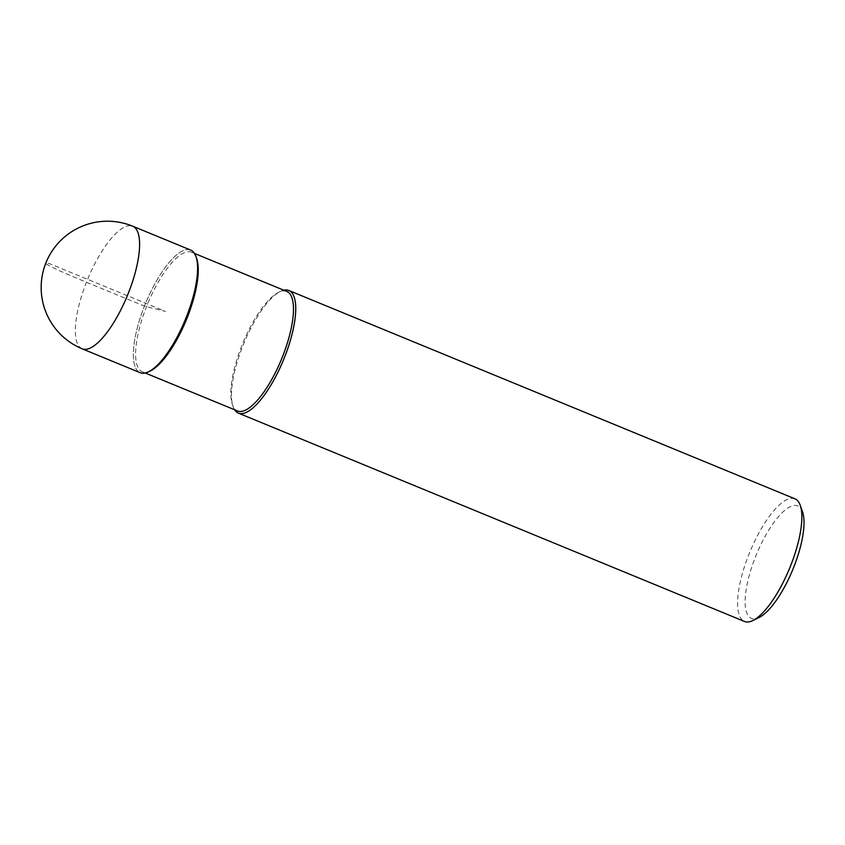 <?xml version="1.0" encoding="UTF-8"?>
<svg xmlns="http://www.w3.org/2000/svg" width="845" height="845" viewBox="0 0 845 845"><rect width="100%" height="100%" fill="white"/><g stroke="black" fill="none" stroke-linecap="round" stroke-linejoin="round"><path stroke-width="0.63" stroke-dasharray="4.22 3.17" d="M190.716 250.088A66.311 21.474 -67.6 0 0 189.755 249.771A66.311 21.474 -67.6 0 0 145.034 304.675A66.311 21.474 -67.6 0 0 140.238 372.719M150.431 370.902A64.653 20.945 112.4 0 1 143.259 372.096A64.653 20.945 112.4 0 1 142.319 371.779A64.653 20.945 112.4 0 1 146.988 305.446A64.653 20.945 112.4 0 1 190.6 251.916A64.653 20.945 112.4 0 1 191.54 252.222A64.653 20.945 112.4 0 1 196.684 258.559M139.33 372.265A66.311 21.474 112.4 0 1 145.615 303.228A66.311 21.474 112.4 0 1 189.755 249.771M286.772 291.419A64.653 20.945 -67.6 0 0 285.832 291.113A64.653 20.945 -67.6 0 0 278.649 292.307A64.653 20.945 -67.6 0 0 242.8 343.228A64.653 20.945 -67.6 0 0 232.407 404.639A64.653 20.945 -67.6 0 0 237.551 410.987M234.583 409.762A66.311 21.474 112.4 0 1 233.093 406.614A66.311 21.474 112.4 0 1 243.751 343.63A66.311 21.474 112.4 0 1 280.529 291.398A66.311 21.474 112.4 0 1 283.804 290.205M794.976 498.835A66.311 21.474 -67.6 0 0 794.015 498.518A66.311 21.474 -67.6 0 0 749.283 553.422A66.311 21.474 -67.6 0 0 744.487 621.466M802.539 511.901A60.777 19.688 -67.6 0 0 796.824 505.648A60.777 19.688 -67.6 0 0 755.293 557.309A60.777 19.688 -67.6 0 0 752.314 618.635A60.777 19.688 -67.6 0 0 759.063 617.515M86.444 282.251L144.453 306.122L165.483 311.404L49.464 263.64A66.311 2.957 -158.5 0 0 86.444 282.251M82.229 348.837A66.311 21.474 112.4 0 1 87.024 280.793A66.311 21.474 112.4 0 1 131.746 225.89A66.311 21.474 112.4 0 1 132.707 226.206M145.277 373.004L142.319 371.779M194.498 253.437L191.54 252.222M232.407 404.639L233.093 406.614M278.649 292.307L280.529 291.398"/><path stroke-width="1.27" d="M189.755 249.771A66.311 21.474 112.4 0 1 195.998 256.595A66.311 21.474 112.4 0 1 185.34 319.579A66.311 21.474 112.4 0 1 148.562 371.811A66.311 21.474 112.4 0 1 141.2 373.036A66.311 21.474 -67.6 0 0 185.932 318.132A66.311 21.474 -67.6 0 0 190.716 250.088L132.707 226.206A66.311 21.474 112.4 0 1 127.922 294.25A66.311 21.474 112.4 0 1 83.19 349.154A66.311 21.474 112.4 0 1 82.229 348.837L140.238 372.719A66.311 21.474 -67.6 0 0 141.2 373.036A66.311 21.474 112.4 0 1 139.33 372.265M195.998 256.595L196.684 258.559A64.653 20.945 112.4 0 1 186.291 319.97A64.653 20.945 112.4 0 1 150.431 370.902L148.562 371.811M145.277 373.004L237.551 410.987A64.653 20.945 -67.6 0 0 238.491 411.293A64.653 20.945 -67.6 0 0 282.093 357.762A64.653 20.945 -67.6 0 0 286.772 291.419L194.498 253.437M283.804 290.205A66.311 21.474 112.4 0 1 287.891 290.173A66.311 21.474 112.4 0 1 288.853 290.49A66.311 21.474 112.4 0 1 284.057 358.533A66.311 21.474 112.4 0 1 239.336 413.437A66.311 21.474 112.4 0 1 238.364 413.12A66.311 21.474 112.4 0 1 234.583 409.762M238.364 413.12L744.487 621.466A66.311 21.474 -67.6 0 0 745.459 621.783A66.311 21.474 -67.6 0 0 752.821 620.557A66.311 21.474 -67.6 0 0 789.589 568.326A66.311 21.474 -67.6 0 0 800.247 505.342A66.311 21.474 -67.6 0 0 794.976 498.835L288.853 290.49M752.821 620.557L759.063 617.515A60.777 19.688 -67.6 0 0 792.768 569.636A60.777 19.688 -67.6 0 0 802.539 511.901L800.247 505.342M132.707 226.206A66.311 66.311 0 0 0 44.489 266.777A66.311 66.311 0 0 0 82.229 348.837"/></g></svg>
